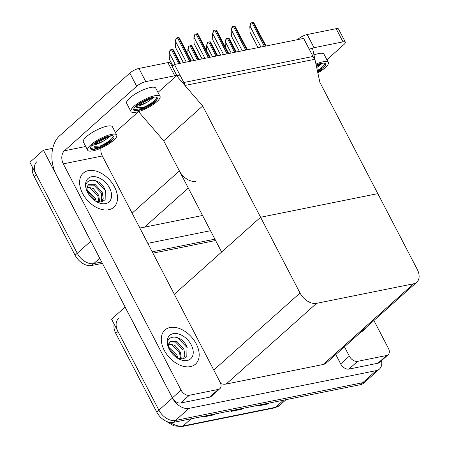 <?xml version="1.0" encoding="UTF-8"?>
<svg xmlns="http://www.w3.org/2000/svg" width="449" height="449" viewBox="0 0 449 449"><rect width="100%" height="100%" fill="white"/><g stroke="black" fill="none" stroke-linecap="round" stroke-linejoin="round"><path stroke-width="0.67" d="M202.673 106.009L176.592 75.774L179.959 75.101L183.821 82.509L313.032 56.462L309.176 49.048L312.543 48.369L319.901 82.375L377.817 193.626L260.588 217.26L300.027 293.023A14.469 9.53 48.2 0 0 316.556 303.339L413.585 283.779A14.469 9.53 48.2 0 0 416.79 282.213A14.469 9.53 48.2 0 0 417.256 269.389L377.817 193.626L260.588 217.26L202.673 106.009L163.7 140.806L179.387 170.946A14.469 9.53 48.2 0 0 195.916 181.261M99.745 258.265L93.779 263.585L101.687 261.992L93.779 263.585A14.469 9.53 -131.8 0 1 77.25 253.27L29.881 162.274L43.413 150.191L52.763 148.305M214.903 239.165L152.222 251.805L214.903 239.165M91.59 242.6A14.469 9.53 -131.8 0 1 90.782 241.192L43.413 150.191M210.497 230.702L147.816 243.341M139.173 226.739A14.469 9.53 48.2 0 0 144.494 227.177L202.566 215.469M174.431 64.476L185.319 85.394L314.53 59.341L303.642 38.423L174.431 64.476L172.13 66.531M174.33 294.275L260.588 217.26L221.615 252.057L163.7 140.806L138.517 111.616L115.32 132.332M176.592 75.774L157.969 92.404M381.51 360.665A14.469 9.53 -131.8 0 1 379.439 369.067L365.907 381.15A14.469 9.53 -131.8 0 1 362.702 382.711L175.441 420.466A14.469 9.53 -131.8 0 1 158.912 410.15L111.543 319.149L125.142 307.054M379.439 369.067A14.469 9.53 -131.8 0 1 376.234 370.627L188.978 408.382A14.469 9.53 -131.8 0 1 172.444 398.067L125.075 307.071M220.689 383.569A14.469 9.53 48.2 0 0 226.161 384.052L323.19 364.487A14.469 9.53 48.2 0 0 326.395 362.927L416.79 282.213M102.389 263.35L91.613 265.522L93.779 263.585A14.469 9.53 -131.8 0 1 77.25 253.27L36.307 174.627A14.469 9.53 -131.8 0 1 36.773 161.803M215.61 240.524L152.924 253.157M91.613 265.522A14.469 9.53 -131.8 0 1 75.084 255.206L34.146 176.564A14.469 9.53 -131.8 0 1 32.524 167.359M114.186 324.234A14.469 9.53 -131.8 0 0 115.808 333.439L156.746 412.081A14.469 9.53 -131.8 0 0 173.28 422.397L360.536 384.647A14.469 9.53 -131.8 0 0 363.741 383.081L365.907 381.15A14.469 9.53 -131.8 0 1 362.702 382.711L175.441 420.466A14.469 9.53 -131.8 0 1 158.912 410.15L117.975 331.502A14.469 9.53 -131.8 0 1 118.441 318.678M269.013 403.095L268.727 403.488A3.856 2.711 78.6 0 1 268.379 403.87L269.31 403.034M259.213 405.071L258.276 405.907L268.379 403.87M215.15 413.956L214.858 414.348A3.856 2.711 78.6 0 1 214.51 414.73L215.447 413.894M205.345 415.931L204.407 416.767L214.51 414.73M242.084 408.528L241.792 408.916A3.856 2.711 78.6 0 1 241.444 409.303L242.381 408.467M232.279 410.504L231.342 411.34L241.444 409.303M225.325 46.96L225.117 42.139L226.515 38.547A2.413 0.651 -27.5 0 1 227.357 38.288L228.367 38.086A2.413 0.651 -27.5 0 1 228.951 38.058L236.342 51.994M225.117 42.139L225.97 39.035L226.515 38.547M258.023 47.622L250.065 32.339L249.818 26.53L251.216 22.938A2.413 0.651 -27.5 0 1 252.052 22.686L253.062 22.478A2.413 0.651 -27.5 0 1 253.646 22.45L266.044 46.006M249.818 26.53L250.665 23.432L251.216 22.938M196.224 343.833A22.905 15.086 48.2 0 0 164.974 329.976A22.905 15.086 48.2 0 0 164.239 350.282A22.905 15.086 48.2 0 0 195.489 364.145A22.905 15.086 48.2 0 0 196.224 343.833A22.905 15.086 -131.8 0 1 195.489 364.145A22.905 15.086 -131.8 0 1 164.239 350.282A22.905 15.086 -131.8 0 1 164.974 329.976A22.905 15.086 -131.8 0 1 196.224 343.833M114.557 186.958A22.905 15.086 48.2 0 0 83.312 173.095A22.905 15.086 48.2 0 0 82.577 193.407A22.905 15.086 48.2 0 0 113.822 207.27A22.905 15.086 48.2 0 0 114.557 186.958A22.905 15.086 -131.8 0 1 113.822 207.27A22.905 15.086 -131.8 0 1 82.577 193.407A22.905 15.086 -131.8 0 1 83.312 173.095A22.905 15.086 -131.8 0 1 114.557 186.958M218.287 389.435A7.235 4.765 48.2 0 0 219.887 388.654L211.226 396.383A7.235 4.765 -131.8 0 1 209.627 397.169L218.287 389.435L189.332 395.272L180.672 403.006A7.235 4.765 -131.8 0 1 172.405 397.848L56.338 174.886A28.932 20.312 -101.4 0 1 59.717 135.682L129.817 73.092A7.235 1.959 -27.5 0 1 138.926 68.45L145.785 81.623A7.235 1.959 152.5 0 0 136.676 86.27L64.409 150.791L85.725 146.492M209.627 397.169L180.672 403.006M176.698 75.758A7.235 1.959 152.5 0 0 174.74 75.786L167.881 62.613L138.926 68.45M167.881 62.613A7.235 1.959 -27.5 0 1 170.238 62.894L176.906 75.713M174.74 75.786L145.785 81.623M100.963 148.142A9.642 6.769 -101.4 0 0 102.338 155.983L63.287 163.857L181.065 390.114A7.235 4.765 48.2 0 0 189.332 395.272M219.887 388.654A7.235 4.765 48.2 0 0 220.122 382.239L102.338 155.983M63.287 163.857A9.642 6.769 78.6 0 1 64.409 150.791M386.555 355.507A7.235 4.765 48.2 0 0 388.155 354.727L379.495 362.461A7.235 4.765 -131.8 0 1 377.895 363.241L386.555 355.507L357.6 361.344L348.94 369.078A7.235 4.765 -131.8 0 1 340.673 363.92L335.79 354.536M377.895 363.241L348.94 369.078M297.535 39.658L298.085 39.17A7.235 1.959 -27.5 0 1 307.195 34.522L314.053 47.701A7.235 1.959 152.5 0 0 311.039 48.672M326.894 59.739L343.996 44.468A7.235 1.959 152.5 0 0 345.365 42.15A7.235 1.959 152.5 0 0 343.008 41.864L336.149 28.685L307.195 34.522M336.149 28.685A7.235 1.959 -27.5 0 1 338.501 28.972L345.365 42.15M343.008 41.864L314.053 47.701M361.119 331.918A22.905 15.086 48.2 0 0 363.757 330.223A22.905 15.086 48.2 0 0 365.739 327.798A22.905 15.086 -131.8 0 1 363.757 330.223A22.905 15.086 -131.8 0 1 361.119 331.918M344.45 346.808L349.333 356.186A7.235 4.765 48.2 0 0 357.6 361.344M388.155 354.727A7.235 4.765 48.2 0 0 388.391 348.317L373.91 320.502M206.675 50.72L206.467 45.899L207.865 42.307A2.413 0.651 -27.5 0 1 208.701 42.049L209.711 41.847A2.413 0.651 -27.5 0 1 210.3 41.819L217.686 55.755M206.467 45.899L207.315 42.795L207.865 42.307M188.024 54.481L187.817 49.659L189.214 46.067A2.413 0.651 -27.5 0 1 190.05 45.809L191.061 45.607A2.413 0.651 -27.5 0 1 191.644 45.579L199.036 59.515M187.817 49.659L188.664 46.556L189.214 46.067M172.871 65.868L169.413 59.229L169.166 53.42L170.564 49.828A2.413 0.651 -27.5 0 1 171.4 49.57L172.41 49.368A2.413 0.651 -27.5 0 1 172.994 49.339L180.386 63.275M169.166 53.42L170.014 50.316L170.564 49.828M239.373 51.382L231.415 36.1L231.168 30.291L232.565 26.699A2.413 0.651 -27.5 0 1 233.401 26.446L234.412 26.238A2.413 0.651 -27.5 0 1 234.995 26.21L247.393 49.766M231.168 30.291L232.015 27.193L232.565 26.699M220.717 55.143L212.764 39.86L212.517 34.051L213.915 30.459A2.413 0.651 -27.5 0 1 214.751 30.206L215.761 29.999A2.413 0.651 -27.5 0 1 216.345 29.971L228.743 53.526M212.517 34.051L213.365 30.953L213.915 30.459M202.067 58.903L194.114 43.62L193.861 37.811L195.259 34.219A2.413 0.651 -27.5 0 1 196.101 33.967L197.111 33.759A2.413 0.651 -27.5 0 1 197.695 33.731L210.093 57.287M193.861 37.811L194.714 34.713L195.259 34.219M183.417 62.664L175.464 47.381L175.211 41.572L176.609 37.98A2.413 0.651 -27.5 0 1 177.445 37.727L178.455 37.52A2.413 0.651 -27.5 0 1 179.044 37.492L191.442 61.047M175.211 41.572L176.059 38.474L176.609 37.98M116.734 135.048L112.446 126.814A16.394 4.439 152.5 0 0 107.109 126.169A16.394 4.439 152.5 0 0 90.647 133.505A16.394 4.439 152.5 0 0 83.362 141.951L87.65 150.191A16.394 4.439 152.5 0 0 92.988 150.836A16.394 4.439 152.5 0 0 109.449 143.495A16.394 4.439 152.5 0 0 116.734 135.048A16.394 4.439 152.5 0 0 111.391 134.403A16.394 4.439 152.5 0 0 94.935 141.738A16.394 4.439 152.5 0 0 87.65 150.191M92.028 145.353L94.256 146.301L100.116 146.043C107.115 143.332 111.678 140.632 113.816 137.95A13.262 3.592 152.5 0 0 113.956 136.496A13.262 3.592 152.5 0 0 109.635 135.974A13.262 3.592 152.5 0 0 96.322 141.906A13.262 3.592 152.5 0 0 90.429 148.742A13.262 3.592 152.5 0 0 94.75 149.264A13.262 3.592 152.5 0 0 95.867 149.001L93.605 149.231L90.322 148.389M100.116 146.043A13.262 3.592 152.5 0 0 113.412 135.991M92.337 145.038A10.899 2.952 152.5 0 0 94.38 144.831A10.899 2.952 152.5 0 0 104.494 140.486C100.525 142.479 96.995 143.618 93.903 143.916L93.572 143.938M110.813 135.828L104.494 140.486M113.816 137.95L111.217 141.379L102.428 146.806L95.867 149.001M102.428 146.806L93.156 149.236M110.084 135.89L97.45 142.423L94.268 143.377M111.217 141.379L99.835 146.997L90.378 148.445M108.293 136.294L95.957 142.153M160.04 96.383L155.752 88.15A16.394 4.439 152.5 0 0 150.409 87.499A16.394 4.439 152.5 0 0 133.948 94.84A16.394 4.439 152.5 0 0 126.663 103.287L130.951 111.526A16.394 4.439 152.5 0 0 136.294 112.171A16.394 4.439 152.5 0 0 152.755 104.83A16.394 4.439 152.5 0 0 160.04 96.383A16.394 4.439 152.5 0 0 154.697 95.738A16.394 4.439 152.5 0 0 138.236 103.074A16.394 4.439 152.5 0 0 130.951 111.526M135.329 106.682L137.557 107.637L143.416 107.378C150.415 104.668 154.984 101.968 157.116 99.285A13.262 3.592 152.5 0 0 157.257 97.831A13.262 3.592 152.5 0 0 152.935 97.31A13.262 3.592 152.5 0 0 139.622 103.242A13.262 3.592 152.5 0 0 133.735 110.078A13.262 3.592 152.5 0 0 138.051 110.6A13.262 3.592 152.5 0 0 139.173 110.336L136.911 110.566L133.622 109.724M143.416 107.378A13.262 3.592 152.5 0 0 156.712 97.326M135.643 106.374A10.899 2.952 152.5 0 0 137.686 106.166A10.899 2.952 152.5 0 0 147.794 101.822C143.832 103.814 140.301 104.954 137.209 105.251L136.872 105.274M154.114 97.164L147.794 101.822M157.116 99.285L154.523 102.714L145.729 108.142L139.173 110.336M145.729 108.142L136.462 110.572M153.384 97.225L140.756 103.758L137.574 104.712M154.523 102.714L143.136 108.332L133.679 109.781M151.594 97.629L139.263 103.489M317.841 72.861A16.394 4.439 152.5 0 0 328.303 62.456L324.021 54.222A16.394 4.439 152.5 0 0 318.678 53.577A16.394 4.439 152.5 0 0 313.963 54.952M328.303 62.456A16.394 4.439 152.5 0 0 322.966 61.81A16.394 4.439 152.5 0 0 315.944 64.095M317.443 71.004L322.82 67.777L325.385 65.358A13.262 3.592 152.5 0 0 325.525 63.904A13.262 3.592 152.5 0 0 321.203 63.382A13.262 3.592 152.5 0 0 316.135 64.976M317.342 70.544A13.262 3.592 152.5 0 0 324.981 63.404M322.382 63.236L316.983 67.401M325.385 65.358L322.786 68.792L317.707 72.25M321.652 63.298L316.483 66.575M322.786 68.792L317.611 71.795M319.862 63.702L316.321 65.829M87.589 192.397A15.721 10.355 -131.8 0 1 86.741 190.556A15.721 10.355 -131.8 0 1 92.342 176.637A15.721 10.355 -131.8 0 1 109.545 187.968A15.721 10.355 -131.8 0 1 109.539 201.416A15.721 10.355 -131.8 0 1 96.866 201.893A15.721 10.355 -131.8 0 1 87.589 192.397M86.971 191.128C80.966 177.793 99.409 175.885 105.307 190.129L105.15 199.721L101.631 201.994L96.72 201.612M101.654 201.994L103.225 198.34L102.187 192.211L95.34 184.691L88.38 184.662L87.044 187.126A10.899 7.178 48.2 0 0 87.297 191.807M101.322 202.056L101.328 192.98L93.897 185.173L87.976 185.083M98.937 202.117L97.888 196.05L90.462 188.243L86.971 187.452M99.656 202.173L98.746 195.281L93.33 188.619L87.134 186.745M95.076 200.804L94.453 199.12L87.173 191.381M96.266 201.449L95.311 198.351L86.932 190.174M87.044 187.126L87.117 191.437M105.61 190.864L95.71 180.767L93.886 180.133M169.256 349.271A15.721 10.355 -131.8 0 1 168.409 347.431A15.721 10.355 -131.8 0 1 174.004 333.517A15.721 10.355 -131.8 0 1 191.207 344.849A15.721 10.355 -131.8 0 1 191.207 358.291A15.721 10.355 -131.8 0 1 178.528 358.768A15.721 10.355 -131.8 0 1 169.256 349.271M168.639 348.003C162.628 334.668 181.07 332.76 186.975 347.004L186.818 356.596L183.299 358.874L178.382 358.487M183.315 358.869L184.893 355.215L183.849 349.092L177.007 341.566L170.042 341.543L168.712 344.001A10.899 7.178 48.2 0 0 168.959 348.682M182.99 358.936L182.99 349.855L175.565 342.054L169.643 341.958M180.605 358.992L179.555 352.925L172.124 345.118L168.639 344.332M181.317 359.048L180.414 352.156L174.992 345.494L168.802 343.62M176.743 357.685L176.115 355.995L168.841 348.256M177.933 358.324L176.973 355.226L168.594 347.055M168.712 344.001L168.785 348.312M187.272 347.745L177.377 337.642L175.548 337.014M179.387 170.946L132.107 213.163M90.782 241.192L75.084 255.206M188.299 188.064L144.494 227.177M376.234 370.627L360.536 384.647M172.444 398.067L156.746 412.081M188.978 408.382L173.28 422.397M316.556 303.339L226.161 384.052M300.027 293.023L213.769 370.038M413.585 283.779L323.19 364.487M34.146 176.564L36.307 174.627M170.25 422.481A19.29 12.707 48.2 0 0 183.136 425.938L275.518 407.316A19.29 12.707 48.2 0 0 279.794 405.234L274.328 407.928A4.821 3.384 -101.4 0 0 275.518 407.316L283.521 400.171M191.139 418.799L183.136 425.938A4.821 3.384 78.6 0 1 181.946 426.55L173.864 425.871L166.029 421.196M115.808 333.439L117.975 331.502M241.792 408.916L231.796 410.93M214.858 414.348L204.862 416.363M268.727 403.488L258.731 405.503M235.674 52.129L228.367 38.086M234.664 52.331L227.357 38.288M231.184 53.033L225.392 41.897M265.381 46.14L253.062 22.478M264.371 46.342L252.052 22.686M260.891 47.044L250.087 26.289M136.676 86.27L129.817 73.092M172.405 397.848L181.065 390.114M298.259 39.512L298.085 39.17M340.673 363.92L349.333 356.186M217.024 55.889L209.711 41.847M216.014 56.091L208.701 42.049M212.534 56.793L206.736 45.658M198.374 59.65L191.061 45.607M197.364 59.852L190.05 45.809M193.884 60.553L188.086 49.418M179.718 63.41L172.41 49.368M178.708 63.612L171.4 49.57M175.233 64.314L169.436 53.178M246.726 49.901L234.412 26.238M245.721 50.103L233.401 26.446M242.241 50.804L231.437 30.049M228.075 53.661L215.761 29.999M227.065 53.863L214.751 30.206M223.591 54.565L212.787 33.81M209.425 57.421L197.111 33.759M208.415 57.624L196.101 33.967M204.94 58.325L194.136 37.57M190.774 61.182L178.455 37.52M189.764 61.384L177.445 37.727M186.284 62.085L175.48 41.33M274.328 407.928L181.946 426.55M279.794 405.234L286.03 399.666"/></g></svg>
